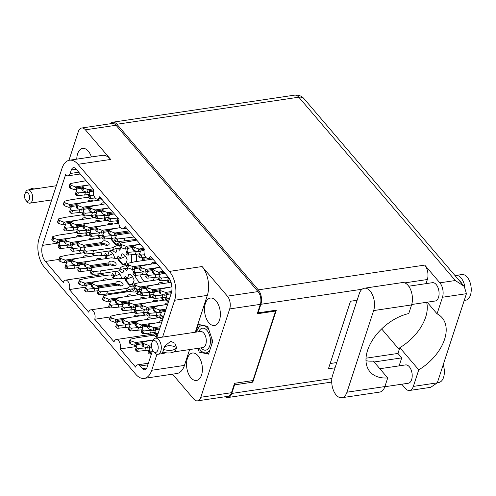 <?xml version="1.0" encoding="UTF-8"?>
<svg xmlns="http://www.w3.org/2000/svg" width="496" height="496" viewBox="0 0 496 496"><rect width="100%" height="100%" fill="white"/><g stroke="black" fill="none" stroke-linecap="round" stroke-linejoin="round"><path stroke-width="0.74" d="M91.407 156.965A13.863 7.75 -98.5 0 0 82.646 148.416A13.863 7.75 -98.5 0 0 77.612 153.834A13.863 7.75 -98.5 0 0 76.762 159.148M219.517 320.063A13.863 7.75 -98.5 0 0 218.606 305.133A13.863 7.75 -98.5 0 0 210.403 298.065A13.863 7.75 -98.5 0 0 205.363 303.484A13.863 7.75 -98.5 0 0 206.274 318.413A13.863 7.75 -98.5 0 0 214.483 325.488A13.863 7.75 -98.5 0 0 219.517 320.063M201.55 375.038A13.863 7.75 -98.5 0 0 200.638 360.108A13.863 7.75 -98.5 0 0 192.436 353.034A13.863 7.75 -98.5 0 0 187.395 358.459A13.863 7.75 -98.5 0 0 188.306 373.389A13.863 7.75 -98.5 0 0 196.515 380.463A13.863 7.75 -98.5 0 0 201.55 375.038M135.6 291.97A9.635 5.388 81.5 0 1 135.836 291.14A9.635 5.388 81.5 0 1 136.512 289.577L138.582 292.001M111.526 275.956A9.635 5.388 81.5 0 1 111.761 275.125A9.635 5.388 81.5 0 1 112.443 273.569L114.514 275.987M127.695 267.747A9.635 5.388 81.5 0 1 127.36 269.03A9.635 5.388 81.5 0 1 126.678 270.587L124.973 268.59M117.285 258.335A9.635 5.388 81.5 0 1 117.521 257.505A9.635 5.388 81.5 0 1 118.203 255.948L120.268 258.366M104.569 255.62A9.635 5.388 81.5 0 1 104.805 254.789A9.635 5.388 81.5 0 1 105.487 253.233L107.551 255.657M134.652 288.077A9.635 5.388 81.5 0 1 134.317 289.366A9.635 5.388 81.5 0 1 133.641 290.923L131.936 288.926M124.248 278.671A9.635 5.388 81.5 0 1 124.484 277.841A9.635 5.388 81.5 0 1 125.159 276.284L127.23 278.702M120.733 247.411A9.635 5.388 81.5 0 1 120.404 248.694A9.635 5.388 81.5 0 1 119.722 250.251L118.017 248.26M156.643 337.981L171.269 293.241A11.563 6.467 81.5 0 0 168.355 277.165L150.418 256.153A5.933 3.317 -98.5 0 1 148.267 258.472A5.933 3.317 -98.5 0 1 144.758 255.446A5.933 3.317 -98.5 0 1 144.367 249.06L125.066 226.449A5.933 3.317 81.5 0 1 122.915 228.774A5.933 3.317 81.5 0 1 119.4 225.748A5.933 3.317 81.5 0 1 119.015 219.362L99.715 196.751A5.933 3.317 81.5 0 1 97.557 199.07A5.933 3.317 81.5 0 1 94.048 196.05A5.933 3.317 81.5 0 1 93.657 189.658L75.876 168.826A5.933 3.317 81.5 0 0 73.464 167.66A5.933 3.317 81.5 0 0 71.312 169.979L70.159 173.501L78.771 172.224M79.503 250.728A11.563 6.467 -98.5 0 0 80.47 253.208M98.654 275.199L97.551 273.91M104.538 275.609A5.933 3.317 -98.5 0 0 102.325 274.654L65.484 280.135A5.933 3.317 -98.5 0 0 63.327 282.46L45.39 261.448A11.563 6.467 81.5 0 1 42.482 245.371L59.483 242.842M114.471 293.725L113.851 293M131.862 312.511A5.933 3.317 -98.5 0 0 131.855 309.919M149.364 334.602L148.261 333.312M110.242 316.944L94.736 319.25L114.037 341.856A5.933 3.317 81.5 0 1 116.188 339.537L153.028 334.056A5.933 3.317 81.5 0 1 154.039 334.168M131.824 254.789A21.502 12.022 -98.5 0 0 131.49 262.502M132.593 269.415A21.502 12.022 -98.5 0 0 133.449 272.273M134.714 275.392A21.502 12.022 -98.5 0 0 139.791 282.534M152.997 280.445A21.502 12.022 -98.5 0 0 154.361 277.611M107.744 255.552L109.225 251.019A9.635 5.388 81.5 0 1 114.446 257.139L114.092 258.236M120.466 258.267L121.948 253.735A9.635 5.388 81.5 0 1 127.168 259.854L125.606 264.622L126.864 266.092M124.291 268.658L122.94 272.794A9.635 5.388 81.5 0 1 119.666 270.562M114.706 275.888L116.188 271.355A9.635 5.388 81.5 0 1 121.408 277.475L121.049 278.572M127.422 278.603L128.904 274.071A9.635 5.388 81.5 0 1 134.125 280.19L132.568 284.958L133.821 286.428M131.248 288.988L130.423 291.524M127.429 291.797A9.635 5.388 81.5 0 1 126.629 290.898M138.775 291.902L139.475 289.763M119.536 241.571L118.649 244.286L119.902 245.756M117.329 248.322L115.977 252.464A9.635 5.388 81.5 0 1 112.71 250.226M100.818 252.204A9.635 5.388 81.5 0 1 101.73 254.423L101.37 255.521M94.736 319.25A5.933 3.317 -98.5 0 0 94.345 312.864A5.933 3.317 -98.5 0 0 90.836 309.839A5.933 3.317 -98.5 0 0 88.685 312.158L69.384 289.546L85.734 287.116M152.632 350.257L147.002 367.474A5.933 3.317 81.5 0 1 144.851 369.799A5.933 3.317 81.5 0 1 142.439 368.627L140.17 365.967A5.933 3.317 -98.5 0 0 137.758 364.802A5.933 3.317 -98.5 0 0 135.606 367.121L120.088 348.948L136.443 346.512M68.944 160.338L78.331 131.614A9.195 5.14 -98.5 0 1 81.673 128.018L112.313 123.461A9.195 5.14 81.5 0 1 116.045 125.271L258.025 291.586A9.195 5.14 81.5 0 1 260.338 304.364L257.269 313.763L275.627 311.029L252.898 380.568L234.54 383.303L231.465 392.702A9.195 5.14 81.5 0 1 228.129 396.298L197.489 400.855A9.195 5.14 -98.5 0 0 200.83 397.259L229.698 308.927A9.195 5.14 -98.5 0 0 227.385 296.143L202.108 266.538A20.758 11.606 81.5 0 1 207.328 295.393L195.288 332.233M116.045 125.271L85.405 129.828L110.682 159.439L77.977 164.306L169.403 271.405L202.108 266.538M172.521 374.176L193.756 399.044A9.195 5.14 -98.5 0 0 197.489 400.855M156.972 354.274L151.739 370.27A20.758 11.606 -98.5 0 1 144.2 378.386A20.758 11.606 -98.5 0 1 135.774 374.3L44.349 267.208A20.758 11.606 -98.5 0 1 39.128 238.347L62.006 168.342A20.758 11.606 -98.5 0 1 69.545 160.22A20.758 11.606 -98.5 0 1 77.977 164.306M80.284 173.997L68.002 175.82A5.933 3.317 -98.5 0 1 65.596 174.654L42.482 245.371M68.002 175.82A5.933 3.317 -98.5 0 0 70.159 173.501M116.188 339.537A5.933 3.317 81.5 0 1 119.703 342.562A5.933 3.317 81.5 0 1 120.088 348.948M69.384 289.546A5.933 3.317 -98.5 0 0 68.994 283.16A5.933 3.317 -98.5 0 0 65.484 280.135M207.328 295.393L174.623 300.26L162.583 337.1M174.623 300.26A20.758 11.606 -98.5 0 0 169.403 271.405M275.038 310.347L275.627 311.029M189.621 349.562L184.45 365.403A20.758 11.606 81.5 0 1 176.905 373.519L144.2 378.386M197.941 348.328L199.243 352.148L208.543 354.125L212.753 341.242L207.669 326.374L198.375 324.396L195.839 332.153M69.545 160.22L102.257 155.353A20.758 11.606 81.5 0 1 110.682 159.439M85.405 129.828A9.195 5.14 -98.5 0 0 81.673 128.018M201.847 351.757L199.243 352.148M136.772 254.293A21.502 12.022 -98.5 0 0 136.462 261.535M139.884 275.038A21.502 12.022 -98.5 0 0 144.658 281.685M151.454 344.801L148.304 345.272A3.261 1.804 -161.9 0 1 148.267 345.253L143.84 343.672L142.947 342.624A1.035 0.577 -161.9 0 1 142.811 342.178A1.035 0.577 -161.9 0 1 143.195 341.893L153.121 339.934M151.553 347.033L150.009 347.262A3.261 1.804 -161.9 0 0 149.997 347.287L148.044 352.501L148.936 353.543A1.035 0.577 -161.9 0 0 150.245 354.045L151.423 353.952M152.346 351.131L151.162 351.224A1.035 0.577 -161.9 0 1 149.86 350.722L148.967 349.68M149.804 347.727L147.386 348.087A3.261 1.804 -161.9 0 1 147.343 348.074L142.916 346.493L142.023 345.445A1.035 0.577 -161.9 0 1 141.893 344.999L142.811 342.178M148.304 345.272L149.569 346.189L149.054 347.777L147.386 348.087M143.84 343.672L142.916 346.493M149.835 347.665L149.054 347.777M151.441 345.91L149.569 346.189M336.121 394.946A14.086 7.874 81.5 0 1 332.58 375.367L359.259 293.731A14.086 7.874 -98.5 0 1 364.38 288.219A14.086 7.874 -98.5 0 1 372.719 295.405A14.086 7.874 -98.5 0 1 373.643 310.577L346.958 392.212A14.086 7.874 81.5 0 1 341.843 397.724A14.086 7.874 81.5 0 1 336.121 394.946M461.609 283.284A9.269 5.183 -98.5 0 0 460.133 280.947A9.269 5.183 -98.5 0 0 458.372 279.496M455.08 275.64A12.977 7.254 81.5 0 1 455.824 275.454L461.906 274.548A12.977 7.254 81.5 0 1 467.176 277.103A12.977 7.254 81.5 0 1 471.2 290.966A12.977 7.254 81.5 0 1 465.725 300.216L464.231 300.44M455.824 275.454A12.977 7.254 81.5 0 1 461.094 278.008A12.977 7.254 81.5 0 1 464.913 287.215M443.213 364.74A12.977 7.254 81.5 0 1 438.848 382.441L437.354 382.664M384.84 386.731L408.27 383.247A9.269 5.183 -98.5 0 0 412.182 376.638A9.269 5.183 -98.5 0 0 409.305 366.736A9.269 5.183 -98.5 0 0 405.542 364.913L379.855 368.733M411.705 304.507L435.147 301.016A9.269 5.183 -98.5 0 0 439.059 294.413A9.269 5.183 -98.5 0 0 436.182 284.512A9.269 5.183 -98.5 0 0 432.419 282.689L408.71 286.217M365.986 360.691A40.777 25.203 -40.5 0 0 373.333 361.094L387.711 377.94L384.89 386.564A14.086 7.874 81.5 0 1 379.775 392.076L341.843 397.724M401.76 384.214L405.356 388.424A10.379 5.803 -98.5 0 0 409.572 390.47L430.689 387.326L437.298 382.844L466.438 293.688L442.482 297.253L437.069 313.825L427.155 302.207M442.482 297.253A10.379 5.803 -98.5 0 0 439.871 282.825L424.737 265.093A10.379 5.803 81.5 0 1 427.347 279.521L426.002 283.644M439.871 282.825L455.316 280.525L298.803 97.191L116.913 124.254L258.286 289.862L424.737 265.093M116.913 124.254A10.379 5.803 -98.5 0 0 112.697 122.214A10.379 5.803 -98.5 0 0 110.211 123.771M362.111 289.23L260.896 304.29L258.094 312.864L257.709 312.412M260.896 304.29A10.379 5.803 -98.5 0 0 258.286 289.862M225.159 396.738A10.379 5.803 -98.5 0 0 227.986 397.507A10.379 5.803 -98.5 0 0 231.756 393.446L234.558 384.871L234.174 384.419M258.094 312.864L276.334 310.155L252.799 382.156L234.558 384.871M426.628 302.287A40.926 25.29 -40.5 0 1 399.838 347.677L397.953 353.437L401.741 357.87L399.125 365.868M401.741 357.87L374.096 361.987M335.054 367.796L328.426 368.782L350.498 301.239L357.126 300.254M399.23 349.531L381.635 328.922M397.953 353.437L366.017 358.193M336.772 362.545L330.138 363.531M252.799 382.156L251.608 380.761M409.572 390.47A10.379 5.803 -98.5 0 0 413.342 386.409L437.298 382.844M399.838 347.677L418.76 369.842L413.342 386.409M418.76 369.842A40.926 25.29 139.5 0 0 442.141 317.775A40.926 25.29 139.5 0 0 437.069 313.825M455.316 280.525L464.244 286.372L466.438 293.688M387.711 377.94A40.777 25.203 139.5 0 1 370.016 371.808A40.777 25.203 139.5 0 1 373.197 338.997A40.777 25.203 139.5 0 1 408.754 313.559L411.575 304.928A14.086 7.874 -98.5 0 0 410.651 289.757A14.086 7.874 -98.5 0 0 402.312 282.577L364.38 288.219M93.025 188.914L88.238 189.627A3.261 1.804 -161.9 0 1 88.201 189.615L83.768 188.027L82.882 186.986A1.035 0.577 -161.9 0 1 82.745 186.533A1.035 0.577 -161.9 0 1 83.13 186.248L89.522 184.816M93.353 191.109L89.943 191.617A3.261 1.804 -161.9 0 0 89.931 191.642L87.978 196.856L88.871 197.898A1.035 0.577 -161.9 0 0 90.173 198.4L95.232 197.997M93.8 195.368L91.097 195.585A1.035 0.577 -161.9 0 1 89.788 195.083L88.902 194.035M89.739 192.088L87.321 192.448A3.261 1.804 -161.9 0 1 87.277 192.429L82.851 190.848L81.958 189.807A1.035 0.577 -161.9 0 1 81.821 189.354L82.745 186.533M88.238 189.627L89.503 190.545L88.982 192.138L87.321 192.448M83.768 188.027L82.851 190.848M89.77 192.02L88.982 192.138M93.577 189.943L89.503 190.545M107.576 245.266A3.708 2.046 18.1 0 0 102.796 243.666A3.708 2.046 18.1 0 0 101.761 244.013L101.761 244.013M119.604 245.408A11.861 6.553 18.1 0 0 113.404 247.647L93.67 250.585L86.54 251.156A1.035 0.577 -161.9 0 1 85.231 250.654L84.339 249.612L85.374 247.213A3.261 1.804 -161.9 0 1 85.38 247.194L103.745 244.46A3.708 2.046 18.1 0 0 107.502 245.278A3.708 2.046 18.1 0 0 109.132 244.212A3.708 2.046 18.1 0 0 107.62 241.75A3.708 2.046 18.1 0 0 103.714 240.845A3.708 2.046 18.1 0 0 102.083 241.912A3.708 2.046 18.1 0 0 102.04 242.47L83.681 245.204A3.261 1.804 -161.9 0 1 83.638 245.185L79.211 243.604L78.318 242.556A1.035 0.577 -161.9 0 1 78.188 242.11A1.035 0.577 -161.9 0 1 78.573 241.825L84.965 240.386L102.157 237.832M118.736 244.026L115.5 244.534L111.036 239.308L112.921 238.247M120.522 248.291A11.861 6.553 18.1 0 0 112.487 250.461L92.746 253.4L85.616 253.977A1.035 0.577 -161.9 0 1 84.314 253.475L83.421 252.433L84.339 249.612M85.182 247.659L82.758 248.019A3.261 1.804 -161.9 0 1 82.72 248.006L78.294 246.419L77.401 245.377A1.035 0.577 -161.9 0 1 77.264 244.931L78.188 242.11M83.681 245.204L84.946 246.121L84.425 247.709L82.758 248.019M101.482 245.173L102.04 242.47M93.67 250.585L92.746 253.4M113.404 247.647L112.487 250.461M79.211 243.604L78.294 246.419M85.207 247.591L84.425 247.709M102.002 243.586L84.946 246.121M115.5 244.534L119.201 242.6M111.606 239.035L116.07 244.305M87.773 218.6A3.708 2.046 18.1 0 0 84.035 217.794A3.708 2.046 18.1 0 0 82.404 218.86A3.708 2.046 18.1 0 0 82.361 219.406M77.81 220.094L64.003 222.152A3.261 1.804 -161.9 0 1 63.959 222.134L59.532 220.553L58.646 219.511A1.035 0.577 -161.9 0 1 58.509 219.058A1.035 0.577 -161.9 0 1 58.894 218.773L65.286 217.335L82.479 214.78M70.692 223.398L65.701 224.142A3.261 1.804 -161.9 0 0 65.695 224.167L63.742 229.381L64.635 230.423A1.035 0.577 -161.9 0 0 65.937 230.925L77.233 229.735M74.964 227.385L66.861 228.11A1.035 0.577 -161.9 0 1 65.553 227.602L64.666 226.56M92.727 217.862L91.357 216.256L93.242 215.196M65.503 224.607L63.079 224.967A3.261 1.804 -161.9 0 1 63.042 224.955L58.615 223.374L57.722 222.326A1.035 0.577 -161.9 0 1 57.586 221.879L58.509 219.058M64.003 222.152L65.267 223.07L64.747 224.657L63.079 224.967M73.991 227.534L73.067 230.349M59.532 220.553L58.615 223.374M65.534 224.545L64.747 224.657M71.083 222.208L65.267 223.07M91.927 215.983L93.434 217.756M112.697 211.966L107.917 212.679A3.261 1.804 -161.9 0 1 107.874 212.66L103.447 211.079L102.56 210.037A1.035 0.577 -161.9 0 1 102.424 209.585A1.035 0.577 -161.9 0 1 102.808 209.3L109.201 207.861M114.402 213.956L109.616 214.669A3.261 1.804 -161.9 0 0 109.61 214.694L107.657 219.908L108.55 220.949A1.035 0.577 -161.9 0 0 109.852 221.452L118.73 220.621M116.982 220.875L117.905 218.06L110.775 218.631A1.035 0.577 -161.9 0 1 109.467 218.128L108.581 217.087M109.418 215.134L106.993 215.493A3.261 1.804 -161.9 0 1 106.956 215.481L102.529 213.9L101.637 212.852A1.035 0.577 -161.9 0 1 101.5 212.406L102.424 209.585M107.917 212.679L109.182 213.596L108.661 215.183L106.993 215.493M103.447 211.079L102.529 213.9M109.442 215.072L108.661 215.183M113.541 212.951L109.182 213.596M105.239 203.23A3.708 2.046 18.1 0 0 102.517 202.889A3.708 2.046 18.1 0 0 100.886 203.955A3.708 2.046 18.1 0 0 100.837 204.501M96.286 205.189L82.479 207.247A3.261 1.804 -161.9 0 1 82.441 207.229L78.015 205.648L77.122 204.606A1.035 0.577 -161.9 0 1 76.985 204.154A1.035 0.577 -161.9 0 1 77.37 203.868L83.762 202.43L102.219 199.69M89.175 208.494L84.184 209.238A3.261 1.804 -161.9 0 0 84.171 209.262L82.218 214.477L83.111 215.518A1.035 0.577 -161.9 0 0 84.413 216.02L95.709 214.83M93.446 212.48L85.337 213.206A1.035 0.577 -161.9 0 1 84.035 212.703L83.142 211.656M83.979 209.703L81.561 210.068A3.261 1.804 -161.9 0 1 81.518 210.05L77.091 208.469L76.198 207.421A1.035 0.577 -161.9 0 1 76.062 206.975L76.985 204.154M82.479 207.247L83.743 208.165L83.223 209.758L81.561 210.068M92.467 212.629L91.543 215.45M78.015 205.648L77.091 208.469M84.01 209.641L83.223 209.758M89.565 207.303L83.743 208.165M115.965 228.241L102.157 230.299A3.261 1.804 -161.9 0 1 102.114 230.28L97.687 228.699L96.801 227.652A1.035 0.577 -161.9 0 1 96.664 227.205A1.035 0.577 -161.9 0 1 97.049 226.92L103.441 225.482L118.736 223.206M108.847 231.545L103.856 232.289A3.261 1.804 -161.9 0 0 103.85 232.314L101.897 237.528L102.79 238.57A1.035 0.577 -161.9 0 0 104.092 239.072L115.388 237.875M113.119 235.532L105.016 236.251A1.035 0.577 -161.9 0 1 103.707 235.749L102.821 234.707M103.658 232.754L101.234 233.114A3.261 1.804 -161.9 0 1 101.196 233.101L96.77 231.52L95.877 230.473A1.035 0.577 -161.9 0 1 95.74 230.026L96.664 227.205M102.157 230.299L103.422 231.217L102.901 232.804L101.234 233.114M112.146 235.681L111.222 238.495M97.687 228.699L96.77 231.52M103.689 232.692L102.901 232.804M109.238 230.349L103.422 231.217M100.496 221.315A3.708 2.046 18.1 0 0 96.757 220.509A3.708 2.046 18.1 0 0 95.127 221.576A3.708 2.046 18.1 0 0 95.083 222.121M90.532 222.809L76.719 224.868A3.261 1.804 -161.9 0 1 76.682 224.849L72.255 223.268L71.362 222.227A1.035 0.577 -161.9 0 1 71.226 221.774A1.035 0.577 -161.9 0 1 71.61 221.489L78.002 220.05L95.195 217.496M83.415 226.114L78.424 226.858A3.261 1.804 -161.9 0 0 78.411 226.883L76.458 232.097L77.351 233.139A1.035 0.577 -161.9 0 0 78.659 233.641L89.95 232.444M87.687 230.101L79.577 230.82A1.035 0.577 -161.9 0 1 78.275 230.318L77.382 229.276M105.45 220.577L104.073 218.972L105.958 217.911M78.219 227.323L75.801 227.683A3.261 1.804 -161.9 0 1 75.758 227.67L71.331 226.089L70.438 225.041A1.035 0.577 -161.9 0 1 70.302 224.595L71.226 221.774M76.719 224.868L77.984 225.785L77.469 227.373L75.801 227.683M86.707 230.249L85.783 233.064M72.255 223.268L71.331 226.089M78.25 227.261L77.469 227.373M83.805 224.917L77.984 225.785M104.65 218.699L106.15 220.472M133.523 286.08A11.861 6.553 18.1 0 0 127.323 288.312L107.582 291.251L100.459 291.828A1.035 0.577 -161.9 0 1 99.15 291.326L98.258 290.284L99.293 287.885A3.261 1.804 -161.9 0 1 99.299 287.866L117.664 285.132A3.708 2.046 18.1 0 0 121.421 285.944A3.708 2.046 18.1 0 0 123.051 284.884A3.708 2.046 18.1 0 0 121.539 282.416A3.708 2.046 18.1 0 0 117.633 281.517A3.708 2.046 18.1 0 0 116.002 282.577A3.708 2.046 18.1 0 0 115.959 283.142L97.6 285.87A3.261 1.804 -161.9 0 1 97.557 285.857L93.13 284.27L92.237 283.228A1.035 0.577 -161.9 0 1 92.107 282.782A1.035 0.577 -161.9 0 1 92.492 282.497L98.884 281.058L118.625 278.12A11.861 6.553 18.1 0 0 125.252 278.56A11.861 6.553 18.1 0 0 126.815 278.213M121.495 285.932A3.708 2.046 18.1 0 0 116.715 284.332A3.708 2.046 18.1 0 0 115.68 284.685L115.68 284.685M132.655 284.692L129.419 285.206L124.955 279.973L132.513 276.78M134.441 288.963A11.861 6.553 18.1 0 0 126.406 291.133L106.665 294.072L99.535 294.649A1.035 0.577 -161.9 0 1 98.233 294.147L97.34 293.099L98.258 290.284M99.101 288.331L96.677 288.691A3.261 1.804 -161.9 0 1 96.639 288.678L92.206 287.091L91.32 286.049A1.035 0.577 -161.9 0 1 91.183 285.597L92.107 282.782M97.6 285.87L98.865 286.793L98.344 288.381L96.677 288.691M115.401 285.845L115.959 283.142M107.582 291.251L106.665 294.072M127.323 288.312L126.406 291.133M93.13 284.27L92.206 287.091M99.126 288.263L98.344 288.381M115.921 284.251L98.865 286.793M129.419 285.206L133.12 283.272M125.525 279.701L129.989 284.971M109.008 207.905L95.201 209.963A3.261 1.804 -161.9 0 1 95.158 209.944L90.731 208.363L89.838 207.322A1.035 0.577 -161.9 0 1 89.702 206.869A1.035 0.577 -161.9 0 1 90.086 206.584L105.71 203.775M101.891 211.209L96.9 211.953A3.261 1.804 -161.9 0 0 96.887 211.978L94.941 217.192L95.827 218.234A1.035 0.577 -161.9 0 0 97.135 218.736L108.432 217.546M106.163 215.196L98.053 215.921A1.035 0.577 -161.9 0 1 96.751 215.413L95.858 214.371M96.701 212.418L94.277 212.778A3.261 1.804 -161.9 0 1 94.234 212.765L89.807 211.184L88.92 210.137A1.035 0.577 -161.9 0 1 88.784 209.69L89.702 206.869M95.201 209.963L96.46 210.881L95.945 212.468L94.277 212.778M105.183 215.345L104.265 218.166M90.731 208.363L89.807 211.184M96.726 212.356L95.945 212.468M102.281 210.019L96.46 210.881M128.886 230.925L114.874 233.015A3.261 1.804 -161.9 0 1 114.836 232.996L110.41 231.415L109.517 230.367A1.035 0.577 -161.9 0 1 109.38 229.921A1.035 0.577 -161.9 0 1 109.765 229.636L120.466 227.559M130.591 232.922L116.579 235.005A3.261 1.804 -161.9 0 0 116.566 235.023L114.613 240.244L115.506 241.285A1.035 0.577 -161.9 0 0 116.814 241.788L136.121 239.401M134.087 237.02L117.732 238.967A1.035 0.577 -161.9 0 1 116.43 238.464L115.537 237.423M116.374 235.47L113.956 235.829A3.261 1.804 -161.9 0 1 113.913 235.817L109.486 234.23L108.593 233.188A1.035 0.577 -161.9 0 1 108.463 232.742L109.38 229.921M114.874 233.015L116.138 233.932L115.624 235.519L113.956 235.829M124.862 238.396L123.938 241.211M110.41 231.415L109.486 234.23M116.405 235.402L115.624 235.519M129.729 231.911L116.138 233.932M93.533 200.979A3.708 2.046 18.1 0 0 89.795 200.173A3.708 2.046 18.1 0 0 88.164 201.24A3.708 2.046 18.1 0 0 88.121 201.785M83.57 202.473L69.762 204.532A3.261 1.804 -161.9 0 1 69.719 204.519L65.292 202.932L64.399 201.891A1.035 0.577 -161.9 0 1 64.269 201.438A1.035 0.577 -161.9 0 1 64.654 201.153L71.046 199.721L88.238 197.16M76.452 205.778L71.461 206.522A3.261 1.804 -161.9 0 0 71.455 206.547L69.502 211.761L70.395 212.803A1.035 0.577 -161.9 0 0 71.697 213.305L82.993 212.114M80.724 209.765L72.621 210.49A1.035 0.577 -161.9 0 1 71.312 209.988L70.426 208.94M98.487 200.241L97.495 199.082M71.263 206.987L68.839 207.353A3.261 1.804 -161.9 0 1 68.801 207.334L64.375 205.753L63.482 204.705A1.035 0.577 -161.9 0 1 63.345 204.259L64.269 201.438M69.762 204.532L71.027 205.449L70.506 207.043L68.839 207.353M79.751 209.913L78.827 212.734M65.292 202.932L64.375 205.753M71.288 206.925L70.506 207.043M76.843 204.588L71.027 205.449M98.208 198.977L99.194 200.136M113.212 224.031A3.708 2.046 18.1 0 0 109.473 223.225A3.708 2.046 18.1 0 0 107.843 224.291A3.708 2.046 18.1 0 0 107.799 224.837M103.249 225.525L89.441 227.583A3.261 1.804 -161.9 0 1 89.398 227.565L84.971 225.984L84.078 224.942A1.035 0.577 -161.9 0 1 83.942 224.49A1.035 0.577 -161.9 0 1 84.326 224.204L90.725 222.766L107.917 220.212M96.131 228.83L91.14 229.574A3.261 1.804 -161.9 0 1 91.14 229.574L89.181 234.813L90.067 235.854A1.035 0.577 -161.9 0 0 91.376 236.356L102.672 235.16M100.403 232.816L92.299 233.535A1.035 0.577 -161.9 0 1 90.991 233.033L90.098 231.992M118.166 223.293L116.796 221.687L118.68 220.627M90.942 230.039L88.517 230.398A3.261 1.804 -161.9 0 1 88.48 230.386L84.047 228.805L83.161 227.757A1.035 0.577 -161.9 0 1 83.024 227.311L83.942 224.49M89.441 227.583L90.706 228.501L90.185 230.088L88.517 230.398M99.423 232.965L98.506 235.78M84.971 225.984L84.047 228.805M90.966 229.977L90.185 230.088M96.522 227.633L90.706 228.501M117.366 221.414L118.705 222.995M91.729 260.766L77.922 262.818A3.261 1.804 -161.9 0 1 77.878 262.806L73.451 261.225L72.565 260.177A1.035 0.577 -161.9 0 1 72.428 259.73A1.035 0.577 -161.9 0 1 72.813 259.445L79.205 258.007L98.946 255.068A11.861 6.553 18.1 0 0 105.574 255.514A11.861 6.553 18.1 0 0 107.136 255.167M101.692 259.265A3.708 2.046 18.1 0 0 97.954 258.466A3.708 2.046 18.1 0 0 96.323 259.526A3.708 2.046 18.1 0 0 96.28 260.071M84.611 264.07L79.62 264.814A3.261 1.804 -161.9 0 0 79.614 264.833L77.661 270.047L78.554 271.095A1.035 0.577 -161.9 0 0 79.856 271.597L91.152 270.401M88.883 268.057L80.78 268.776A1.035 0.577 -161.9 0 1 79.472 268.274L78.585 267.232M108.723 264.349L108.723 264.349A3.708 2.046 18.1 0 1 109.752 263.996A3.708 2.046 18.1 0 1 114.539 265.602M106.646 258.534L105.276 256.928L112.84 253.735M79.422 265.279L76.998 265.639A3.261 1.804 -161.9 0 1 76.961 265.627L72.534 264.039L71.641 262.998A1.035 0.577 -161.9 0 1 71.505 262.551L72.428 259.73M77.922 262.818L79.186 263.742L78.666 265.329L76.998 265.639M87.91 268.2L86.986 271.021M73.451 261.225L72.534 264.039M79.453 265.211L78.666 265.329M85.002 262.874L79.186 263.742M105.846 256.649L107.353 258.428M126.567 265.744A11.861 6.553 18.1 0 0 120.367 267.983L100.626 270.915L93.496 271.492A1.035 0.577 -161.9 0 1 92.194 270.99L91.301 269.948L92.33 267.549A3.261 1.804 -161.9 0 1 92.343 267.53L110.701 264.796A3.708 2.046 18.1 0 0 114.458 265.614A3.708 2.046 18.1 0 0 116.089 264.548A3.708 2.046 18.1 0 0 114.576 262.08A3.708 2.046 18.1 0 0 110.676 261.181A3.708 2.046 18.1 0 0 109.046 262.241A3.708 2.046 18.1 0 0 109.002 262.806L90.638 265.534A3.261 1.804 -161.9 0 1 90.601 265.521L86.174 263.94L85.281 262.892A1.035 0.577 -161.9 0 1 85.145 262.446A1.035 0.577 -161.9 0 1 85.529 262.161L91.921 260.722L111.662 257.784A11.861 6.553 18.1 0 0 118.296 258.224A11.861 6.553 18.1 0 0 119.852 257.883M125.693 264.356L122.462 264.87L117.992 259.637L125.556 256.451M127.484 268.627A11.861 6.553 18.1 0 0 119.443 270.797L99.702 273.736L92.572 274.313A1.035 0.577 -161.9 0 1 91.27 273.811L90.377 272.763L91.301 269.948M92.138 267.995L89.72 268.355A3.261 1.804 -161.9 0 1 89.677 268.342L85.25 266.755L84.357 265.713A1.035 0.577 -161.9 0 1 84.221 265.261L85.145 262.446M90.638 265.534L91.903 266.457L91.382 268.045L89.72 268.355M108.444 265.509L109.002 262.806M100.626 270.915L99.702 273.736M120.367 267.983L119.443 270.797M86.174 263.94L85.25 266.755M92.169 267.927L91.382 268.045M108.959 263.915L91.903 266.457M122.462 264.87L126.158 262.936M118.569 259.365L123.033 264.641M94.736 238.936A3.708 2.046 18.1 0 0 90.997 238.13A3.708 2.046 18.1 0 0 89.367 239.196A3.708 2.046 18.1 0 0 89.323 239.742M84.773 240.43L70.965 242.488A3.261 1.804 -161.9 0 1 70.922 242.47L66.495 240.889L65.602 239.841A1.035 0.577 -161.9 0 1 65.466 239.394A1.035 0.577 -161.9 0 1 65.85 239.109L72.242 237.671L89.435 235.116M77.655 243.734L72.664 244.478A3.261 1.804 -161.9 0 0 72.652 244.497L70.705 249.717L71.591 250.759A1.035 0.577 -161.9 0 0 72.9 251.261L84.19 250.065M81.927 247.721L73.817 248.44A1.035 0.577 -161.9 0 1 72.515 247.938L71.622 246.896M99.69 238.198L98.313 236.592L100.198 235.532M72.459 244.943L70.041 245.303A3.261 1.804 -161.9 0 1 69.998 245.291L65.571 243.703L64.678 242.662A1.035 0.577 -161.9 0 1 64.548 242.215L65.466 239.394M70.965 242.488L72.224 243.406L71.709 244.993L70.041 245.303M80.947 247.87L80.03 250.685M66.495 240.889L65.571 243.703M72.49 244.875L71.709 244.993M78.046 242.538L72.224 243.406M98.89 236.319L100.39 238.092M98.692 281.102L84.884 283.154A3.261 1.804 -161.9 0 1 84.841 283.142L80.414 281.554L79.521 280.513A1.035 0.577 -161.9 0 1 79.385 280.066A1.035 0.577 -161.9 0 1 79.769 279.781L86.161 278.343L105.902 275.404A11.861 6.553 18.1 0 0 112.536 275.844A11.861 6.553 18.1 0 0 114.092 275.497M108.655 279.601A3.708 2.046 18.1 0 0 104.916 278.802A3.708 2.046 18.1 0 0 103.286 279.862A3.708 2.046 18.1 0 0 103.242 280.407M91.574 284.406L86.583 285.15A3.261 1.804 -161.9 0 0 86.571 285.169L84.618 290.383L85.51 291.431A1.035 0.577 -161.9 0 0 86.819 291.933L98.109 290.737M95.846 288.393L87.736 289.112A1.035 0.577 -161.9 0 1 86.434 288.61L85.541 287.568M113.609 278.864L112.232 277.258L119.796 274.065M86.378 285.615L83.96 285.975A3.261 1.804 -161.9 0 1 83.917 285.963L79.49 284.375L78.597 283.334A1.035 0.577 -161.9 0 1 78.467 282.881L79.385 280.066M84.884 283.154L86.143 284.078L85.628 285.665L83.96 285.975M94.866 288.536L93.949 291.357M80.414 281.554L79.49 284.375M86.409 285.547L85.628 285.665M91.965 283.21L86.143 284.078M112.809 276.985L114.309 278.764M88.976 256.556A3.708 2.046 18.1 0 0 85.238 255.75A3.708 2.046 18.1 0 0 83.607 256.816A3.708 2.046 18.1 0 0 83.564 257.356M79.013 258.05L65.205 260.102A3.261 1.804 -161.9 0 1 65.162 260.09L60.735 258.509L59.842 257.461A1.035 0.577 -161.9 0 1 59.706 257.015A1.035 0.577 -161.9 0 1 60.09 256.73L66.489 255.291L83.681 252.731M71.895 261.355L66.904 262.099A3.261 1.804 -161.9 0 1 66.904 262.099L64.945 267.332L65.832 268.379A1.035 0.577 -161.9 0 0 67.14 268.882L78.436 267.685M76.167 265.341L68.057 266.061A1.035 0.577 -161.9 0 1 66.755 265.558L65.863 264.517M93.93 255.818L92.56 254.212L94.445 253.152M66.706 262.564L64.282 262.923A3.261 1.804 -161.9 0 1 64.238 262.911L59.811 261.324L58.925 260.282A1.035 0.577 -161.9 0 1 58.788 259.836L59.706 257.015M65.205 260.102L66.47 261.026L65.949 262.613L64.282 262.923M75.187 265.49L74.27 268.305M60.735 258.509L59.811 261.324M66.731 262.496L65.949 262.613M72.286 260.158L66.47 261.026M93.13 253.933L94.631 255.713M82.014 236.22A3.708 2.046 18.1 0 0 78.281 235.414A3.708 2.046 18.1 0 0 76.651 236.48A3.708 2.046 18.1 0 0 76.601 237.026M72.05 237.714L58.243 239.773A3.261 1.804 -161.9 0 1 58.206 239.754L53.773 238.173L52.886 237.125A1.035 0.577 -161.9 0 1 52.75 236.679A1.035 0.577 -161.9 0 1 53.134 236.394L59.526 234.955L76.719 232.401M64.939 241.019L59.948 241.763A3.261 1.804 -161.9 0 0 59.935 241.788L57.982 247.002L58.875 248.043A1.035 0.577 -161.9 0 0 60.177 248.546L71.474 247.349M69.211 245.005L61.101 245.725A1.035 0.577 -161.9 0 1 59.799 245.222L58.906 244.181M86.967 235.482L85.597 233.876L87.482 232.816M59.743 242.228L57.325 242.587A3.261 1.804 -161.9 0 1 57.282 242.575L52.855 240.994L51.962 239.946A1.035 0.577 -161.9 0 1 51.826 239.5L52.75 236.679M58.243 239.773L59.508 240.69L58.987 242.277L57.325 242.587M68.231 245.154L67.307 247.969M53.773 238.173L52.855 240.994M59.774 242.166L58.987 242.277M65.329 239.822L59.508 240.69M86.174 233.604L87.674 235.377M89.33 184.859L75.522 186.911A3.261 1.804 -161.9 0 1 75.479 186.899L71.052 185.312L70.159 184.27A1.035 0.577 -161.9 0 1 70.029 183.818A1.035 0.577 -161.9 0 1 70.413 183.532L86.031 180.724M82.212 188.164L77.221 188.902A3.261 1.804 -161.9 0 1 77.221 188.902L75.262 194.141L76.155 195.182A1.035 0.577 -161.9 0 0 77.457 195.684L88.753 194.494M86.484 192.15L78.38 192.87A1.035 0.577 -161.9 0 1 77.072 192.367L76.179 191.32M77.023 189.373L74.598 189.732A3.261 1.804 -161.9 0 1 74.561 189.714L70.128 188.133L69.242 187.091A1.035 0.577 -161.9 0 1 69.105 186.639L70.029 183.818M75.522 186.911L76.787 187.829L76.266 189.422L74.598 189.732M85.51 192.293L84.587 195.114M71.052 185.312L70.128 188.133M77.047 189.305L76.266 189.422M82.603 186.967L76.787 187.829M149.395 340.498L135.588 342.556A3.261 1.804 -161.9 0 1 135.544 342.538L131.118 340.957L130.231 339.915A1.035 0.577 -161.9 0 1 130.095 339.462A1.035 0.577 -161.9 0 1 130.479 339.177L136.871 337.739L154.064 335.184M142.278 343.802L137.287 344.546A3.261 1.804 -161.9 0 0 137.28 344.571L135.327 349.785L136.22 350.827A1.035 0.577 -161.9 0 0 137.522 351.329L148.819 350.133M146.549 347.789L138.446 348.508A1.035 0.577 -161.9 0 1 137.138 348.006L136.251 346.964M137.088 345.011L134.67 345.371A3.261 1.804 -161.9 0 1 134.627 345.359L130.2 343.778L129.307 342.73A1.035 0.577 -161.9 0 1 129.171 342.283L130.095 339.462M135.588 342.556L136.853 343.474L136.332 345.061L134.67 345.371M145.576 347.938L144.652 350.753M131.118 340.957L130.2 343.778M137.119 344.949L136.332 345.061M142.668 342.606L136.853 343.474M139.68 315.952A3.708 2.046 18.1 0 0 135.947 315.146A3.708 2.046 18.1 0 0 134.317 316.212A3.708 2.046 18.1 0 0 134.267 316.758M129.716 317.446L115.909 319.505A3.261 1.804 -161.9 0 1 115.872 319.492L111.445 317.905L110.552 316.863A1.035 0.577 -161.9 0 1 110.416 316.411A1.035 0.577 -161.9 0 1 110.8 316.126L117.192 314.693L134.385 312.133M122.605 320.751L117.614 321.495A3.261 1.804 -161.9 0 0 117.602 321.52L115.649 326.734L116.541 327.775A1.035 0.577 -161.9 0 0 117.843 328.278L129.14 327.087M126.877 324.737L118.767 325.463A1.035 0.577 -161.9 0 1 117.465 324.961L116.572 323.913M144.634 315.214L143.263 313.608L145.148 312.548M117.409 321.96L114.991 322.326A3.261 1.804 -161.9 0 1 114.948 322.307L110.521 320.726L109.628 319.678A1.035 0.577 -161.9 0 1 109.492 319.232L110.416 316.411M115.909 319.505L117.174 320.422L116.653 322.016L114.991 322.326M125.897 324.886L124.973 327.707M111.445 317.905L110.521 320.726M117.44 321.898L116.653 322.016M122.996 319.56L117.174 320.422M143.84 313.336L145.34 315.109M162.341 320.54A3.708 2.046 18.1 0 0 161.38 320.577A3.708 2.046 18.1 0 0 159.749 321.644A3.708 2.046 18.1 0 0 159.706 322.189M155.155 322.877L141.348 324.936A3.261 1.804 -161.9 0 1 141.304 324.917L136.877 323.336L135.991 322.295A1.035 0.577 -161.9 0 1 135.854 321.842A1.035 0.577 -161.9 0 1 136.239 321.557L142.631 320.118L159.824 317.564M148.037 326.182L143.046 326.926A3.261 1.804 -161.9 0 0 143.04 326.951L141.087 332.165L141.98 333.207A1.035 0.577 -161.9 0 0 143.282 333.709L154.578 332.518M152.309 330.169L144.206 330.894A1.035 0.577 -161.9 0 1 142.898 330.386L142.011 329.344M142.848 327.391L140.424 327.751A3.261 1.804 -161.9 0 1 140.387 327.738L135.96 326.157L135.067 325.109A1.035 0.577 -161.9 0 1 134.931 324.663L135.854 321.842M141.348 324.936L142.612 325.853L142.092 327.447L140.424 327.751M151.336 330.317L150.412 333.138M136.877 323.336L135.96 326.157M142.879 327.329L142.092 327.447M148.428 324.992L142.612 325.853M145.44 298.332A3.708 2.046 18.1 0 0 141.707 297.526A3.708 2.046 18.1 0 0 140.07 298.592A3.708 2.046 18.1 0 0 140.027 299.138M135.476 299.832L121.669 301.884A3.261 1.804 -161.9 0 1 121.632 301.872L117.199 300.285L116.312 299.243A1.035 0.577 -161.9 0 1 116.176 298.79A1.035 0.577 -161.9 0 1 116.56 298.511L122.952 297.073L140.145 294.512M128.365 303.137L123.374 303.874A3.261 1.804 -161.9 0 0 123.361 303.899L121.408 309.113L122.301 310.155A1.035 0.577 -161.9 0 0 123.603 310.657L134.9 309.467M132.63 307.123L124.527 307.842A1.035 0.577 -161.9 0 1 123.225 307.34L122.332 306.292M150.393 297.594L149.023 295.988L150.908 294.928M123.169 304.346L120.751 304.705A3.261 1.804 -161.9 0 1 120.708 304.687L116.281 303.106L115.388 302.064A1.035 0.577 -161.9 0 1 115.252 301.611L116.176 298.79M121.669 301.884L122.934 302.802L122.413 304.395L120.751 304.705M131.657 307.266L130.733 310.087M117.199 300.285L116.281 303.106M123.2 304.277L122.413 304.395M128.755 301.94L122.934 302.802M149.6 295.715L151.1 297.488M152.402 318.668A3.708 2.046 18.1 0 0 148.664 317.862A3.708 2.046 18.1 0 0 147.033 318.928A3.708 2.046 18.1 0 0 146.99 319.474M142.439 320.162L128.631 322.22A3.261 1.804 -161.9 0 1 128.588 322.202L124.161 320.621L123.268 319.579A1.035 0.577 -161.9 0 1 123.132 319.126A1.035 0.577 -161.9 0 1 123.516 318.841L129.915 317.403L147.107 314.848M135.321 323.466L130.33 324.21A3.261 1.804 -161.9 0 0 130.318 324.235L128.371 329.449L129.258 330.491A1.035 0.577 -161.9 0 0 130.566 330.993L141.862 329.803M139.593 327.453L131.483 328.178A1.035 0.577 -161.9 0 1 130.181 327.676L129.289 326.628M157.356 317.93L155.986 316.324L157.871 315.264M130.132 324.675L127.708 325.041A3.261 1.804 -161.9 0 1 127.664 325.023L123.237 323.442L122.351 322.394A1.035 0.577 -161.9 0 1 122.214 321.947L123.132 319.126M128.631 322.22L129.896 323.138L129.375 324.731L127.708 325.041M138.613 327.602L137.696 330.423M124.161 320.621L123.237 323.442M130.157 324.613L129.375 324.731M135.712 322.276L129.896 323.138M156.556 316.051L158.057 317.824M163.922 283.427A3.708 2.046 18.1 0 0 160.183 282.621A3.708 2.046 18.1 0 0 158.553 283.687A3.708 2.046 18.1 0 0 158.509 284.233M153.952 284.927L140.145 286.979A3.261 1.804 -161.9 0 1 140.108 286.967L135.681 285.38L134.788 284.338A1.035 0.577 -161.9 0 1 134.652 283.892A1.035 0.577 -161.9 0 1 135.036 283.607L141.428 282.168L158.621 279.608M146.841 288.232L141.85 288.97A3.261 1.804 -161.9 0 0 141.837 288.994L139.884 294.209L140.777 295.25A1.035 0.577 -161.9 0 0 142.085 295.759L153.376 294.562M151.113 292.218L143.003 292.938A1.035 0.577 -161.9 0 1 141.701 292.435L140.808 291.388M168.869 282.689L167.499 281.083L169.384 280.023M141.645 289.441L139.227 289.8A3.261 1.804 -161.9 0 1 139.184 289.782L134.757 288.201L133.864 287.159A1.035 0.577 -161.9 0 1 133.728 286.707L134.652 283.892M140.145 286.979L141.41 287.903L140.889 289.49L139.227 289.8M150.133 292.361L149.209 295.182M135.681 285.38L134.757 288.201M141.676 289.373L140.889 289.49M147.231 287.035L141.41 287.903M168.076 280.81L169.576 282.584M166.086 309.101L159.824 310.031A3.261 1.804 -161.9 0 1 159.786 310.019L155.353 308.431L154.467 307.39A1.035 0.577 -161.9 0 1 154.33 306.937A1.035 0.577 -161.9 0 1 154.715 306.652L167.673 304.24M165.311 311.457L161.529 312.021A3.261 1.804 -161.9 0 0 161.516 312.046L159.563 317.26L160.456 318.302A1.035 0.577 -161.9 0 0 161.758 318.804L162.942 318.711M163.86 315.89L162.682 315.989A1.035 0.577 -161.9 0 1 161.38 315.487L160.487 314.439M161.324 312.486L158.906 312.852A3.261 1.804 -161.9 0 1 158.863 312.833L154.436 311.252L153.543 310.205A1.035 0.577 -161.9 0 1 153.407 309.758L154.33 306.937M159.824 310.031L161.088 310.949L160.568 312.542L158.906 312.852M155.353 308.431L154.436 311.252M161.355 312.424L160.568 312.542M165.701 310.267L161.088 310.949M140.039 244.255L126.226 246.307A3.261 1.804 -161.9 0 1 126.189 246.295L121.762 244.714L120.869 243.666A1.035 0.577 -161.9 0 1 120.733 243.22A1.035 0.577 -161.9 0 1 121.117 242.935L136.741 240.126M132.922 247.56L127.931 248.304A3.261 1.804 -161.9 0 0 127.918 248.322L125.965 253.537L126.858 254.584A1.035 0.577 -161.9 0 0 128.166 255.087L139.457 253.89M137.194 251.546L129.084 252.266A1.035 0.577 -161.9 0 1 127.782 251.763L126.889 250.722M127.726 248.769L125.308 249.128A3.261 1.804 -161.9 0 1 125.265 249.116L120.838 247.529L119.945 246.487A1.035 0.577 -161.9 0 1 119.815 246.041L120.733 243.22M126.226 246.307L127.491 247.231L126.976 248.818L125.308 249.128M136.214 251.689L135.296 254.51M121.762 244.714L120.838 247.529M127.757 248.701L126.976 248.818M133.312 246.363L127.491 247.231M159.712 267.307L145.905 269.359A3.261 1.804 -161.9 0 1 145.867 269.347L141.441 267.759L140.548 266.718A1.035 0.577 -161.9 0 1 140.411 266.271A1.035 0.577 -161.9 0 1 140.796 265.986L156.414 263.171M152.601 270.611L147.61 271.355A3.261 1.804 -161.9 0 0 147.597 271.374L145.644 276.588L146.537 277.636A1.035 0.577 -161.9 0 0 147.839 278.138L159.135 276.942M156.872 274.598L148.763 275.317A1.035 0.577 -161.9 0 1 147.461 274.815L146.568 273.773M147.405 271.82L144.987 272.18A3.261 1.804 -161.9 0 1 144.944 272.168L140.517 270.58L139.624 269.539A1.035 0.577 -161.9 0 1 139.488 269.086L140.411 266.271M145.905 269.359L147.169 270.283L146.649 271.87L144.987 272.18M155.893 274.741L154.969 277.562M141.441 267.759L140.517 270.58M147.436 271.752L146.649 271.87M152.991 269.415L147.169 270.283M122.76 297.116L108.953 299.169A3.261 1.804 -161.9 0 1 108.909 299.156L104.482 297.569L103.59 296.527A1.035 0.577 -161.9 0 1 103.459 296.075A1.035 0.577 -161.9 0 1 103.844 295.796L110.236 294.357L129.977 291.419A11.861 6.553 18.1 0 0 136.605 291.859A11.861 6.553 18.1 0 0 138.167 291.512M132.723 295.616A3.708 2.046 18.1 0 0 128.985 294.81A3.708 2.046 18.1 0 0 127.354 295.876A3.708 2.046 18.1 0 0 127.311 296.422M115.642 300.421L110.651 301.159A3.261 1.804 -161.9 0 0 110.645 301.184L108.692 306.398L109.585 307.439A1.035 0.577 -161.9 0 0 110.887 307.948L122.183 306.751M119.914 304.408L111.811 305.127A1.035 0.577 -161.9 0 1 110.503 304.625L109.61 303.577M137.677 294.878L136.307 293.272L141.019 290.904M110.453 301.63L108.029 301.99A3.261 1.804 -161.9 0 1 107.992 301.971L103.565 300.39L102.672 299.348A1.035 0.577 -161.9 0 1 102.536 298.896L103.459 296.075M108.953 299.169L110.217 300.086L109.697 301.68L108.029 301.99M118.941 304.55L118.017 307.371M104.482 297.569L103.565 300.39M110.478 301.562L109.697 301.68M116.033 299.224L110.217 300.086M136.877 293L138.384 294.773M168.101 302.92A3.708 2.046 18.1 0 0 167.14 302.957A3.708 2.046 18.1 0 0 165.509 304.023A3.708 2.046 18.1 0 0 165.466 304.569M160.915 305.263L147.107 307.315A3.261 1.804 -161.9 0 1 147.064 307.303L142.637 305.716L141.744 304.674A1.035 0.577 -161.9 0 1 141.614 304.222A1.035 0.577 -161.9 0 1 141.999 303.936L148.391 302.504L165.583 299.944M153.797 308.562L148.806 309.306A3.261 1.804 -161.9 0 1 148.806 309.306L146.847 314.545L147.74 315.586A1.035 0.577 -161.9 0 0 149.042 316.088L160.338 314.898M158.069 312.554L149.966 313.274A1.035 0.577 -161.9 0 1 148.657 312.771L147.765 311.724M148.608 309.777L146.184 310.136A3.261 1.804 -161.9 0 1 146.146 310.118L141.72 308.537L140.827 307.489A1.035 0.577 -161.9 0 1 140.69 307.043L141.614 304.222M147.107 307.315L148.372 308.233L147.851 309.826L146.184 310.136M157.096 312.697L156.172 315.518M142.637 305.716L141.72 308.537M148.633 309.709L147.851 309.826M154.188 307.371L148.372 308.233M155.949 262.626A3.708 2.046 18.1 0 0 153.221 262.291A3.708 2.046 18.1 0 0 151.59 263.351A3.708 2.046 18.1 0 0 151.547 263.897M146.996 264.591L133.188 266.643A3.261 1.804 -161.9 0 1 133.145 266.631L128.718 265.044L127.825 264.002A1.035 0.577 -161.9 0 1 127.695 263.556A1.035 0.577 -161.9 0 1 128.08 263.271L134.472 261.832L152.923 259.086M139.878 267.896L134.887 268.64A3.261 1.804 -161.9 0 1 134.887 268.64L132.928 273.873L133.821 274.92A1.035 0.577 -161.9 0 0 135.123 275.423L146.419 274.226M144.15 271.882L136.047 272.602A1.035 0.577 -161.9 0 1 134.738 272.099L133.852 271.058M134.689 269.105L132.265 269.464A3.261 1.804 -161.9 0 1 132.227 269.452L127.801 267.865L126.908 266.823A1.035 0.577 -161.9 0 1 126.771 266.371L127.695 263.556M133.188 266.643L134.453 267.567L133.932 269.154L132.265 269.464M143.177 272.025L142.253 274.846M128.718 265.044L127.801 267.865M134.714 269.037L133.932 269.154M140.269 266.699L134.453 267.567M166.675 287.643L152.867 289.695A3.261 1.804 -161.9 0 1 152.824 289.683L148.397 288.095L147.504 287.054A1.035 0.577 -161.9 0 1 147.368 286.601A1.035 0.577 -161.9 0 1 147.752 286.322L154.151 284.884L171.077 282.36M171.808 285.727A3.708 2.046 18.1 0 0 171.269 286.403A3.708 2.046 18.1 0 0 171.225 286.948M159.557 290.947L154.566 291.685A3.261 1.804 -161.9 0 0 154.554 291.71L152.607 296.924L153.493 297.966A1.035 0.577 -161.9 0 0 154.802 298.468L166.098 297.278M163.829 294.934L155.719 295.653A1.035 0.577 -161.9 0 1 154.417 295.151L153.524 294.103M154.368 292.156L151.943 292.516A3.261 1.804 -161.9 0 1 151.9 292.497L147.473 290.916L146.587 289.875A1.035 0.577 -161.9 0 1 146.45 289.422L147.368 286.601M152.867 289.695L154.132 290.613L153.611 292.206L151.943 292.516M162.849 295.077L161.932 297.898M148.397 288.095L147.473 290.916M154.392 292.088L153.611 292.206M159.948 289.751L154.132 290.613M143.728 248.316L138.948 249.023A3.261 1.804 -161.9 0 1 138.905 249.011L134.478 247.43L133.585 246.382A1.035 0.577 -161.9 0 1 133.449 245.935A1.035 0.577 -161.9 0 1 133.839 245.65L140.232 244.212M144.057 250.511L140.647 251.019A3.261 1.804 -161.9 0 0 140.641 251.038L138.688 256.252L139.574 257.3A1.035 0.577 -161.9 0 0 140.883 257.802L145.936 257.393M144.503 254.764L141.806 254.981A1.035 0.577 -161.9 0 1 140.498 254.479L139.605 253.437M140.449 251.484L138.024 251.844A3.261 1.804 -161.9 0 1 137.987 251.832L133.554 250.244L132.668 249.203A1.035 0.577 -161.9 0 1 132.531 248.75L133.449 245.935M138.948 249.023L140.213 249.947L139.692 251.534L138.024 251.844M134.478 247.43L133.554 250.244M140.473 251.416L139.692 251.534M144.28 249.339L140.213 249.947M160.326 326.721L154.064 327.651A3.261 1.804 -161.9 0 1 154.027 327.633L149.6 326.052L148.707 325.01A1.035 0.577 -161.9 0 1 148.571 324.558A1.035 0.577 -161.9 0 1 148.955 324.272L161.913 321.861M159.551 329.077L155.769 329.642A3.261 1.804 -161.9 0 0 155.756 329.666L153.803 334.881L154.696 335.922A1.035 0.577 -161.9 0 0 155.998 336.424L157.182 336.331M158.106 333.51L156.922 333.61A1.035 0.577 -161.9 0 1 155.62 333.101L154.727 332.06M155.564 330.107L153.146 330.466A3.261 1.804 -161.9 0 1 153.103 330.454L148.676 328.873L147.783 327.825A1.035 0.577 -161.9 0 1 147.647 327.379L148.571 324.558M154.064 327.651L155.329 328.569L154.808 330.156L153.146 330.466M149.6 326.052L148.676 328.873M155.595 330.045L154.808 330.156M159.941 327.881L155.329 328.569M158.162 301.047A3.708 2.046 18.1 0 0 154.423 300.241A3.708 2.046 18.1 0 0 152.793 301.308A3.708 2.046 18.1 0 0 152.749 301.853M148.199 302.548L134.391 304.6A3.261 1.804 -161.9 0 1 134.348 304.587L129.921 303L129.028 301.959A1.035 0.577 -161.9 0 1 128.892 301.506A1.035 0.577 -161.9 0 1 129.276 301.221L135.668 299.789L152.861 297.228M141.081 305.852L136.09 306.59A3.261 1.804 -161.9 0 0 136.078 306.615L134.125 311.829L135.017 312.871A1.035 0.577 -161.9 0 0 136.326 313.373L147.616 312.182M145.353 309.839L137.243 310.558A1.035 0.577 -161.9 0 1 135.941 310.056L135.048 309.008M163.116 300.309L161.739 298.704L163.624 297.643M135.885 307.061L133.467 307.421A3.261 1.804 -161.9 0 1 133.424 307.402L128.997 305.821L128.104 304.78A1.035 0.577 -161.9 0 1 127.974 304.327L128.892 301.506M134.391 304.6L135.65 305.517L135.135 307.111L133.467 307.421M144.373 309.981L143.456 312.802M129.921 303L128.997 305.821M135.916 306.993L135.135 307.111M141.472 304.656L135.65 305.517M162.316 298.431L163.816 300.204M163.407 271.362L158.627 272.075A3.261 1.804 -161.9 0 1 158.584 272.062L154.157 270.475L153.264 269.433A1.035 0.577 -161.9 0 1 153.128 268.987A1.035 0.577 -161.9 0 1 153.512 268.702L159.904 267.263M165.106 273.358L160.326 274.065A3.261 1.804 -161.9 0 0 160.313 274.09L158.367 279.304L159.253 280.352A1.035 0.577 -161.9 0 0 160.561 280.854L170.116 279.918M168.603 277.456L161.479 278.033A1.035 0.577 -161.9 0 1 160.177 277.531L159.284 276.483M160.127 274.536L157.703 274.896A3.261 1.804 -161.9 0 1 157.66 274.883L153.233 273.296L152.346 272.254A1.035 0.577 -161.9 0 1 152.21 271.802L153.128 268.987M158.627 272.075L159.886 272.998L159.371 274.586L157.703 274.896M168.609 277.469L167.691 280.277M154.157 270.475L153.233 273.296M160.152 274.468L159.371 274.586M164.244 272.347L159.886 272.998M171.703 291.499L165.583 292.411A3.261 1.804 -161.9 0 1 165.54 292.398L161.113 290.811L160.227 289.769A1.035 0.577 -161.9 0 1 160.09 289.317A1.035 0.577 -161.9 0 1 160.475 289.032L171.926 286.843M171.07 293.837L167.282 294.401A3.261 1.804 -161.9 0 0 167.276 294.426L165.323 299.64L166.216 300.681A1.035 0.577 -161.9 0 0 167.518 301.184L168.702 301.091M169.62 298.27L168.442 298.369A1.035 0.577 -161.9 0 1 167.133 297.867L166.247 296.819M167.084 294.872L164.66 295.232A3.261 1.804 -161.9 0 1 164.622 295.213L160.196 293.632L159.303 292.59A1.035 0.577 -161.9 0 1 159.166 292.138L160.09 289.317M165.583 292.411L166.848 293.328L166.327 294.922L164.66 295.232M161.113 290.811L160.196 293.632M167.115 294.804L166.327 294.922M171.442 292.646L166.848 293.328M25.897 200.347L27.131 201.822A6.671 3.732 -98.5 0 0 29.878 203.18A6.671 3.732 -98.5 0 0 32.302 200.57A6.671 3.732 -98.5 0 0 31.862 193.384A6.671 3.732 -98.5 0 0 27.912 189.98A6.671 3.732 -98.5 0 0 25.68 192.076L24.93 193.849A4.445 2.486 -98.5 0 0 24.8 194.19A4.445 2.486 -98.5 0 0 25.897 200.347A4.445 2.486 -98.5 0 0 29.338 199.51A4.445 2.486 -98.5 0 0 28.334 193.465A4.445 2.486 -98.5 0 0 24.93 193.849M29.351 189.763A11.935 6.597 -161.9 0 1 39.841 188.616M56.315 185.752L27.912 189.98M142.526 260.636A15.047 8.413 81.5 0 1 142.637 257.66M143.79 260.443A12.828 7.173 81.5 0 1 144.001 257.548M144.826 260.288A12.084 6.758 81.5 0 1 145.068 257.461M153.258 351.162L154.492 352.637A8.153 4.563 -98.5 0 0 157.846 354.293A8.153 4.563 -98.5 0 0 160.809 351.106A8.153 4.563 -98.5 0 0 160.276 342.321A8.153 4.563 -98.5 0 0 155.446 338.16A8.153 4.563 -98.5 0 0 152.718 340.727L151.968 342.494A5.933 3.317 -98.5 0 0 151.795 342.953A5.933 3.317 -98.5 0 0 153.258 351.162A5.933 3.317 -98.5 0 0 157.852 350.046A5.933 3.317 -98.5 0 0 156.513 341.986A5.933 3.317 -98.5 0 0 151.968 342.494M163.792 349.488L162.818 351.924L164.573 346.115L170.767 341.316L174.865 343.22L176.539 347.591A11.935 6.597 -161.9 0 1 163.792 349.488L163.661 349.339A9.195 5.078 -161.9 0 1 163.661 349.333M162.948 352.073A11.935 6.597 18.1 0 0 175.696 350.176L176.539 347.591M164.046 347.932A9.195 5.078 -161.9 0 1 176.409 347.442M166.117 352.799L162.335 353.623L162.818 351.924M203.49 325.488A13.863 7.75 -98.5 0 0 197.389 329.815A13.863 7.75 -98.5 0 0 196.986 330.882A13.863 7.75 -98.5 0 0 196.664 332.029M197.389 329.815L200.322 324.923A15.643 8.748 -98.5 0 1 200.427 324.837M199.063 348.161A13.863 7.75 -98.5 0 0 200.403 350.064L201.388 351.242A15.643 8.748 -98.5 0 0 201.81 351.726L204.495 352.83A13.863 7.75 -98.5 0 0 209.796 350.294M200.403 350.064A13.863 7.75 -98.5 0 0 204.495 352.83L208.779 353.394M211.879 343.914A13.863 7.75 -98.5 0 0 211.786 338.421M208.847 329.828A13.863 7.75 -98.5 0 0 203.782 325.55M58.919 259.433L45.39 261.448M227.385 296.143L258.025 291.586M200.83 397.259L231.465 392.702M260.338 304.364L229.698 308.927M76.229 169.248L71.312 169.979M142.439 368.627L146.81 367.976M147.87 364.827L140.17 365.967M151.739 370.27L184.45 365.403M148.267 345.253L147.343 348.074M149.86 350.722L148.936 353.543M151.162 351.224L150.245 354.045M142.947 342.624L142.023 345.445M427.347 279.521L404.779 282.881M231.756 393.446L331.88 378.547M112.697 122.214L294.587 95.145A10.379 5.803 81.5 0 1 298.803 97.191A10.379 6.417 -40.5 0 1 304.011 98.673L464.244 286.372M384.89 386.564L346.958 392.212M411.575 304.928L373.643 310.577M88.201 189.615L87.277 192.429M89.788 195.083L88.871 197.898M91.097 195.585L90.173 198.4M82.882 186.986L81.958 189.807M83.638 245.185L82.72 248.006M85.231 250.654L84.314 253.475M86.54 251.156L85.616 253.977M78.318 242.556L77.401 245.377M63.959 222.134L63.042 224.955M65.553 227.602L64.635 230.423M66.861 228.11L65.937 230.925M58.646 219.511L57.722 222.326M107.874 212.66L106.956 215.481M109.467 218.128L108.55 220.949M110.775 218.631L109.852 221.452M102.56 210.037L101.637 212.852M82.441 207.229L81.518 210.05M84.035 212.703L83.111 215.518M85.337 213.206L84.413 216.02M77.122 204.606L76.198 207.421M102.114 230.28L101.196 233.101M103.707 235.749L102.79 238.57M105.016 236.251L104.092 239.072M96.801 227.652L95.877 230.473M76.682 224.849L75.758 227.67M78.275 230.318L77.351 233.139M79.577 230.82L78.659 233.641M71.362 222.227L70.438 225.041M97.557 285.857L96.639 288.678M99.15 291.326L98.233 294.147M100.459 291.828L99.535 294.649M92.237 283.228L91.32 286.049M95.158 209.944L94.234 212.765M96.751 215.413L95.827 218.234M98.053 215.921L97.135 218.736M89.838 207.322L88.92 210.137M114.836 232.996L113.913 235.817M116.43 238.464L115.506 241.285M117.732 238.967L116.814 241.788M109.517 230.367L108.593 233.188M69.719 204.519L68.801 207.334M71.312 209.988L70.395 212.803M72.621 210.49L71.697 213.305M64.399 201.891L63.482 204.705M89.398 227.565L88.48 230.386M90.991 233.033L90.067 235.854M92.299 233.535L91.376 236.356M84.078 224.942L83.161 227.757M77.878 262.806L76.961 265.627M79.472 268.274L78.554 271.095M80.78 268.776L79.856 271.597M72.565 260.177L71.641 262.998M90.601 265.521L89.677 268.342M92.194 270.99L91.27 273.811M93.496 271.492L92.572 274.313M85.281 262.892L84.357 265.713M70.922 242.47L69.998 245.291M72.515 247.938L71.591 250.759M73.817 248.44L72.9 251.261M65.602 239.841L64.678 242.662M84.841 283.142L83.917 285.963M86.434 288.61L85.51 291.431M87.736 289.112L86.819 291.933M79.521 280.513L78.597 283.334M65.162 260.09L64.238 262.911M66.755 265.558L65.832 268.379M68.057 266.061L67.14 268.882M59.842 257.461L58.925 260.282M58.206 239.754L57.282 242.575M59.799 245.222L58.875 248.043M61.101 245.725L60.177 248.546M52.886 237.125L51.962 239.946M75.479 186.899L74.561 189.714M77.072 192.367L76.155 195.182M78.38 192.87L77.457 195.684M70.159 184.27L69.242 187.091M135.544 342.538L134.627 345.359M137.138 348.006L136.22 350.827M138.446 348.508L137.522 351.329M130.231 339.915L129.307 342.73M115.872 319.492L114.948 322.307M117.465 324.961L116.541 327.775M118.767 325.463L117.843 328.278M110.552 316.863L109.628 319.678M141.304 324.917L140.387 327.738M142.898 330.386L141.98 333.207M144.206 330.894L143.282 333.709M135.991 322.295L135.067 325.109M121.632 301.872L120.708 304.687M123.225 307.34L122.301 310.155M124.527 307.842L123.603 310.657M116.312 299.243L115.388 302.064M128.588 322.202L127.664 325.023M130.181 327.676L129.258 330.491M131.483 328.178L130.566 330.993M123.268 319.579L122.351 322.394M140.108 286.967L139.184 289.782M141.701 292.435L140.777 295.25M143.003 292.938L142.085 295.759M134.788 284.338L133.864 287.159M159.786 310.019L158.863 312.833M161.38 315.487L160.456 318.302M162.682 315.989L161.758 318.804M154.467 307.39L153.543 310.205M126.189 246.295L125.265 249.116M127.782 251.763L126.858 254.584M129.084 252.266L128.166 255.087M120.869 243.666L119.945 246.487M145.867 269.347L144.944 272.168M147.461 274.815L146.537 277.636M148.763 275.317L147.839 278.138M140.548 266.718L139.624 269.539M108.909 299.156L107.992 301.971M110.503 304.625L109.585 307.439M111.811 305.127L110.887 307.948M103.59 296.527L102.672 299.348M147.064 307.303L146.146 310.118M148.657 312.771L147.74 315.586M149.966 313.274L149.042 316.088M141.744 304.674L140.827 307.489M133.145 266.631L132.227 269.452M134.738 272.099L133.821 274.92M136.047 272.602L135.123 275.423M127.825 264.002L126.908 266.823M152.824 289.683L151.9 292.497M154.417 295.151L153.493 297.966M155.719 295.653L154.802 298.468M147.504 287.054L146.587 289.875M138.905 249.011L137.987 251.832M140.498 254.479L139.574 257.3M141.806 254.981L140.883 257.802M133.585 246.382L132.668 249.203M154.027 327.633L153.103 330.454M155.62 333.101L154.696 335.922M156.922 333.61L155.998 336.424M148.707 325.01L147.783 327.825M134.348 304.587L133.424 307.402M135.941 310.056L135.017 312.871M137.243 310.558L136.326 313.373M129.028 301.959L128.104 304.78M158.584 272.062L157.66 274.883M160.177 277.531L159.253 280.352M161.479 278.033L160.561 280.854M153.264 269.433L152.346 272.254M165.54 292.398L164.622 295.213M167.133 297.867L166.216 300.681M168.442 298.369L167.518 301.184M160.227 289.769L159.303 292.59M201.085 347.857A11.123 6.219 -98.5 0 0 209.74 345.817A11.123 6.219 -98.5 0 0 207.21 330.683A11.123 6.219 -98.5 0 0 198.685 331.725M173.749 351.924L202.833 347.597A8.153 4.563 -98.5 0 0 205.797 344.41A8.153 4.563 -98.5 0 0 205.263 335.625A8.153 4.563 -98.5 0 0 200.434 331.464L155.446 338.16M148.391 363.221L137.758 364.802M90.836 309.839L109.281 307.092M97.557 199.07L101.227 198.524M148.267 258.472L151.937 257.926M122.915 228.774L126.579 228.228M304.011 98.673A10.379 10.379 0 0 0 294.587 95.145M227.986 397.507L331.719 382.069M51.683 199.931L29.878 203.18M162.335 353.623L157.846 354.293"/></g></svg>
